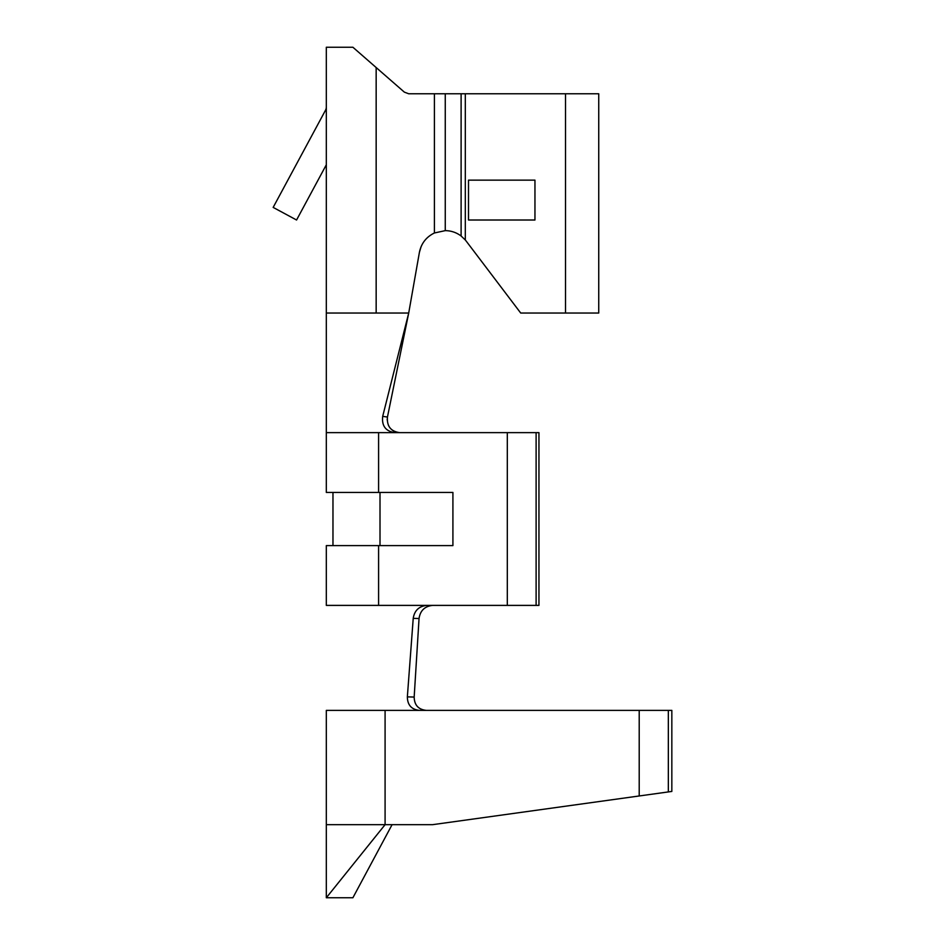 <?xml version="1.0" encoding="UTF-8"?>
<svg xmlns="http://www.w3.org/2000/svg" width="945" height="945" viewBox="0 0 945 945"><rect width="100%" height="100%" fill="white"/><g stroke="black" fill="none" stroke-linecap="round" stroke-linejoin="round"><path stroke-width="1.42" d="M432.704 605.391C424.777 606.229 420.218 610.6 419.048 618.526L413.225 618.361L407.354 696.878C407.472 704.994 411.477 709.482 419.367 710.38L326.32 710.38L326.32 897.75L385.087 824.666L432.633 824.666L671.836 791.437L671.836 710.38L639.21 710.38L639.21 795.973M392.08 824.666L352.898 897.75L326.32 897.75L326.32 824.666L385.087 824.666L385.087 710.38M326.32 107.057A6.639 6.639 0 0 1 325.529 110.199L273.164 207.404L296.565 220.008L326.32 164.773M413.225 618.361C414.453 610.541 419.001 606.217 426.868 605.391L538.945 605.391L538.945 432.633L536.11 432.633L536.11 605.391M326.32 605.391L326.32 545.596L326.32 605.391L426.868 605.391M407.354 696.878L414.17 697.056C414.347 705.053 418.363 709.494 426.195 710.368M419.048 618.526L414.17 697.056M452.915 492.439L452.915 545.596L380.008 545.596L380.008 492.439L452.915 492.439L326.32 492.439L326.32 47.25L352.898 47.25L404.342 92.126L408.712 93.768L598.74 93.768L598.74 313.031L598.74 93.768M326.32 545.596L452.915 545.596M396.924 432.314L394.526 431.487M394.219 431.345L392.033 429.951M389.812 427.672L388.478 425.486M387.178 419.958L387.45 417.04C386.741 426.242 390.828 431.44 399.735 432.633M421.127 246.574L419.415 252.303L408.712 313.031L382.69 416.367L387.45 417.04L408.712 313.031L376.157 313.031L376.157 67.532M598.74 313.031L520.707 313.031L466.133 241.022A26.224 26.224 0 0 0 465.306 239.983L461.113 235.99C456.4 232.482 451.119 230.698 445.26 230.639L434.416 232.978C426.254 236.971 421.257 243.408 419.415 252.303M326.32 492.439L326.32 432.633L394.904 432.633C385.702 431.322 381.626 425.9 382.69 416.367M404.342 92.126L408.712 93.768M534.953 220.008L534.953 180.141L468.507 180.141L468.507 220.008L534.953 220.008M668.339 710.38L668.339 791.922M536.11 432.633L507.311 432.633L507.311 605.391M332.971 492.439L332.971 545.596M326.32 432.633L326.32 313.031L376.157 313.031M394.904 432.633L507.311 432.633M419.367 710.38L639.21 710.38M378.591 605.391L378.591 545.596M565.523 313.031L565.523 93.768M465.306 239.983L465.306 93.768M461.113 235.99L461.113 93.768M445.26 230.639L445.26 93.768M434.416 232.978L434.416 93.768M378.591 492.439L378.591 432.633"/></g></svg>
